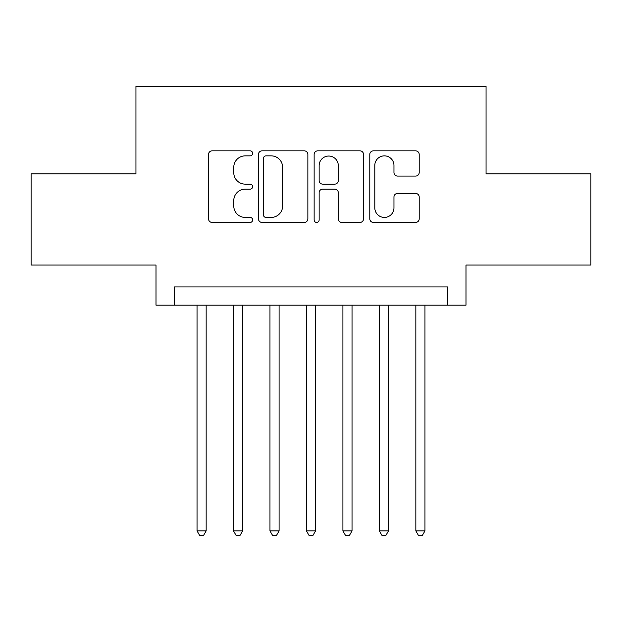 <?xml version="1.0" encoding="UTF-8"?>
<svg xmlns="http://www.w3.org/2000/svg" width="622" height="622" viewBox="0 0 622 622"><rect width="100%" height="100%" fill="white"/><g stroke="black" fill="none" stroke-linecap="round" stroke-linejoin="round"><path stroke-width="0.93" d="M252.649 153.346A2.504 2.504 0 0 0 250.145 150.843L212.11 150.843A3.576 3.576 0 0 0 208.533 154.427L208.533 218.858A3.576 3.576 0 0 0 212.11 222.435L250.145 222.435A2.504 2.504 0 0 0 252.649 219.931A2.504 2.504 0 0 0 250.145 217.428L245.223 217.428A11.453 11.453 0 0 1 233.771 205.968L233.771 200.603A11.453 11.453 0 0 1 245.223 189.142L250.145 189.142A2.504 2.504 0 0 0 252.649 186.639A2.504 2.504 0 0 0 250.145 184.135L245.223 184.135A11.453 11.453 0 0 1 233.771 172.683L233.771 167.31A11.453 11.453 0 0 1 245.223 155.858L250.145 155.858A2.504 2.504 0 0 0 252.649 153.346M415.613 176.08A3.576 3.576 0 0 0 419.197 172.504L419.197 154.427A3.576 3.576 0 0 0 415.613 150.843L373.379 150.843A3.576 3.576 0 0 0 369.795 154.427L369.795 218.858A3.576 3.576 0 0 0 373.379 222.435L415.613 222.435A3.576 3.576 0 0 0 419.197 218.858L419.197 197.018A3.576 3.576 0 0 0 415.613 193.442L397.536 193.442A3.576 3.576 0 0 0 393.959 197.018L393.959 207.849A9.579 9.579 0 0 1 384.38 217.428A9.579 9.579 0 0 1 374.809 207.849L374.809 165.429A9.579 9.579 0 0 1 384.38 155.858A9.579 9.579 0 0 1 393.959 165.429L393.959 172.504A3.576 3.576 0 0 0 397.536 176.08L415.613 176.08M447.762 305.169L465.995 305.169L465.995 265.05L590.9 265.05L590.9 173.88L486.054 173.88L486.054 86.349L135.946 86.349L135.946 173.88L31.1 173.88L31.1 265.05L156.005 265.05L156.005 305.169L447.762 305.169L447.762 286.929L174.238 286.929L174.238 305.169M307.867 154.427A3.576 3.576 0 0 0 304.29 150.843L262.049 150.843A3.576 3.576 0 0 0 258.464 154.427L258.464 218.858A3.576 3.576 0 0 0 262.049 222.435L304.29 222.435A3.576 3.576 0 0 0 307.867 218.858L307.867 154.427M317.71 150.843L359.951 150.843A3.576 3.576 0 0 1 363.536 154.427L363.536 218.858A3.576 3.576 0 0 1 359.951 222.435L341.875 222.435A3.576 3.576 0 0 1 338.298 218.858L338.298 192.727A3.576 3.576 0 0 0 334.714 189.142L322.725 189.142A3.576 3.576 0 0 0 319.14 192.727L319.14 219.931A2.504 2.504 0 0 1 316.637 222.435A2.504 2.504 0 0 1 314.133 219.931L314.133 154.427A3.576 3.576 0 0 1 317.71 150.843M265.983 155.858A2.504 2.504 0 0 0 263.479 158.361L263.479 214.917A2.504 2.504 0 0 0 265.983 217.428L271.176 217.428A11.453 11.453 0 0 0 282.629 205.968L282.629 167.31A11.453 11.453 0 0 0 271.176 155.858L265.983 155.858M338.298 165.607A9.579 9.579 0 0 0 328.719 156.036A9.579 9.579 0 0 0 319.14 165.607L319.14 180.559A3.576 3.576 0 0 0 322.725 184.135L334.714 184.135A3.576 3.576 0 0 0 338.298 180.559L338.298 165.607M197.034 305.169L197.034 530.908L206.154 530.908L206.154 305.169M206.154 530.908L203.417 535.651L199.771 535.651L197.034 530.908M233.507 305.169L233.507 530.908L242.619 530.908L242.619 305.169M242.619 530.908L239.882 535.651L236.236 535.651L233.507 530.908M269.971 305.169L269.971 530.908L279.091 530.908L279.091 305.169M279.091 530.908L276.355 535.651L272.708 535.651L269.971 530.908M306.444 305.169L306.444 530.908L315.556 530.908L315.556 305.169M315.556 530.908L312.827 535.651L309.173 535.651L306.444 530.908M342.909 305.169L342.909 530.908L352.029 530.908L352.029 305.169M352.029 530.908L349.292 535.651L345.645 535.651L342.909 530.908M379.381 305.169L379.381 530.908L388.493 530.908L388.493 305.169M388.493 530.908L385.764 535.651L382.118 535.651L379.381 530.908M415.846 305.169L415.846 530.908L424.966 530.908L424.966 305.169M424.966 530.908L422.229 535.651L418.583 535.651L415.846 530.908"/></g></svg>

